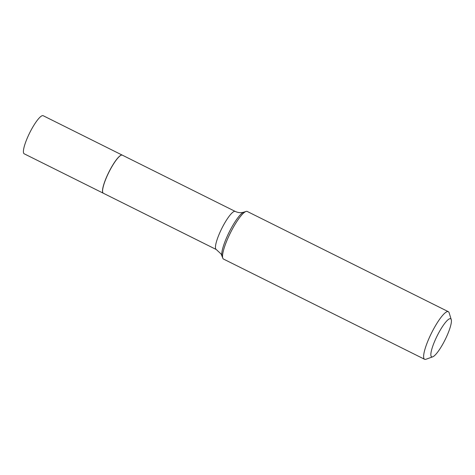 <?xml version="1.0" encoding="UTF-8"?>
<svg xmlns="http://www.w3.org/2000/svg" width="475" height="475" viewBox="0 0 475 475"><rect width="100%" height="100%" fill="white"/><g stroke="black" fill="none" stroke-linecap="round" stroke-linejoin="round"><path stroke-width="0.71" d="M122.312 155.147A21.28 4.423 116.5 0 0 122.277 155.129L43.178 115.71A21.28 4.423 116.5 0 0 30.37 131.504A21.28 4.423 116.5 0 0 23.75 153.36A21.28 4.423 116.5 0 0 24.195 153.799L103.295 193.218A21.28 4.423 116.5 0 0 103.33 193.236M122.277 155.129A21.28 4.423 116.5 0 0 109.47 170.923A21.28 4.423 116.5 0 0 102.849 192.779A21.28 4.423 116.5 0 0 103.295 193.218M121.238 155.2A21.197 4.406 116.5 0 0 121.184 155.218A21.197 4.406 116.5 0 0 108.84 172.205A21.197 4.406 116.5 0 0 102.707 192.292A21.197 4.406 116.5 0 0 102.725 192.345M216.244 249.506A21.28 4.423 116.5 0 1 215.804 249.072A21.28 4.423 116.5 0 1 222.425 227.216A21.28 4.423 116.5 0 1 235.226 211.417L122.348 155.165A21.28 4.423 116.5 0 0 121.291 155.177A21.28 4.423 116.5 0 0 108.9 172.235A21.28 4.423 116.5 0 0 102.742 192.399A21.28 4.423 116.5 0 0 102.921 192.814A21.28 4.423 116.5 0 0 103.366 193.254L216.244 249.506L221.136 254.036L222.781 258.121A26.6 5.528 116.5 0 0 222.971 258.537A26.6 5.528 116.5 0 0 223.529 259.077L424.614 359.29A26.6 5.528 116.5 0 0 425.938 359.272L432.701 356.838A21.28 4.423 116.5 0 0 445.093 339.779A21.28 4.423 116.5 0 0 451.25 319.616A21.28 4.423 116.5 0 0 451.072 319.2A21.28 4.423 116.5 0 0 438.484 333.302A21.28 4.423 116.5 0 0 431.199 356.416A21.28 4.423 116.5 0 0 432.701 356.838M451.25 319.616L449.124 312.752A26.6 5.528 116.5 0 0 448.899 312.223A26.6 5.528 116.5 0 0 448.341 311.683A26.6 5.528 116.5 0 0 432.333 331.425A26.6 5.528 116.5 0 0 424.056 358.75A26.6 5.528 116.5 0 0 424.614 359.29M448.341 311.683L247.255 211.47A26.6 5.528 116.5 0 0 246.038 211.452A26.6 5.528 116.5 0 0 230.44 232.809A26.6 5.528 116.5 0 0 222.781 258.121M235.226 211.417C237.595 212.527 239.911 212.901 242.173 212.545L243.776 212.177A24.908 5.178 116.5 0 0 229.17 232.174A24.908 5.178 116.5 0 0 221.997 255.877M243.776 212.177L246.038 211.452"/></g></svg>
